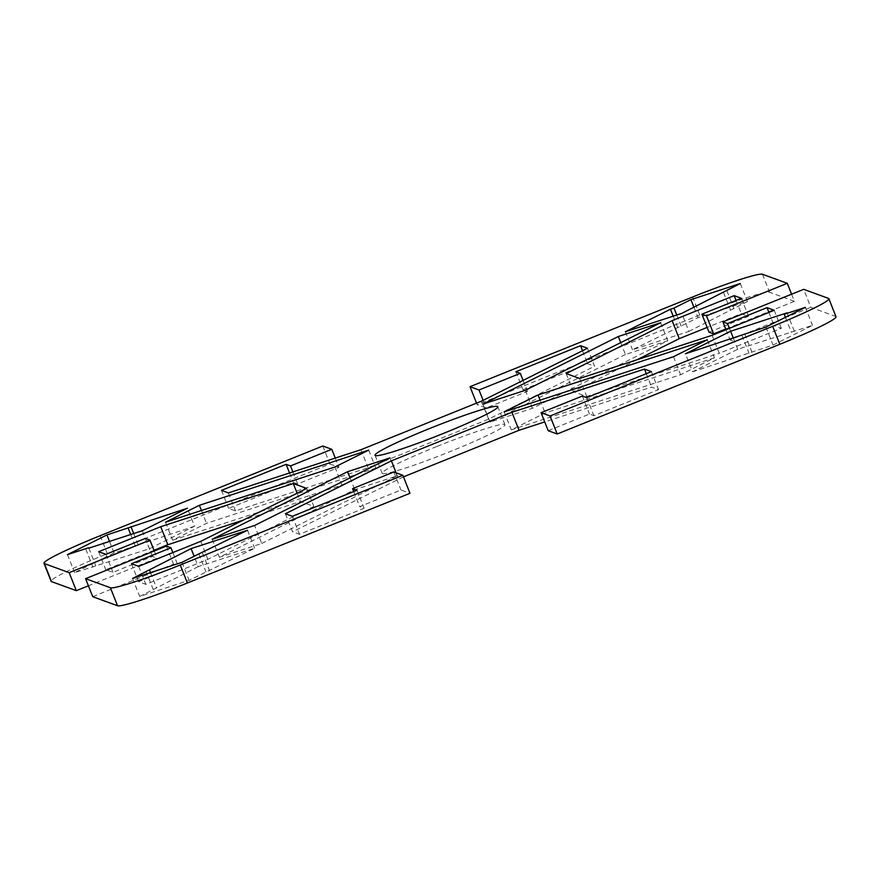 <?xml version="1.0" encoding="UTF-8"?>
<svg xmlns="http://www.w3.org/2000/svg" width="880" height="880" viewBox="0 0 880 880"><rect width="100%" height="100%" fill="white"/><g stroke="black" fill="none" stroke-linecap="round" stroke-linejoin="round"><path stroke-width="0.66" stroke-dasharray="4.4 3.3" d="M436.755 446.512A66.033 4.84 -21.6 0 0 382.173 473.308A66.033 4.84 -21.6 0 0 450.373 451.495A66.033 4.84 -21.6 0 0 504.955 424.699A66.033 4.84 -21.6 0 0 436.755 446.512M322.806 446.006L329.934 464.013L107.327 553.707A67.969 4.983 -21.6 0 0 51.128 581.295M791.593 294.206L794.409 301.334L769.593 292.259A67.969 4.983 -21.6 0 0 699.754 315.007L477.147 404.701L476.531 403.15M836 316.712A67.969 4.983 -21.6 0 0 835.637 316.415L810.821 307.34L803.693 289.333M688.908 331.386L747.417 301.554L698.038 317.647L632.478 349.767L688.908 331.386L681.78 313.379M726.902 290.851L734.03 308.858M723.569 292.512L730.499 310.002M740.289 283.547L747.417 301.554M693.946 307.307L698.038 317.647M676.731 315.018L681.12 326.095M673.211 316.173L677.589 327.239M625.339 331.76L632.478 349.767M692.615 371.778L773.036 345.081L812.515 325.369L737.737 349.25L692.615 371.778L685.487 353.771M741.928 335.379L749.056 353.386M744.744 333.971L751.872 351.978M765.908 327.074L773.036 345.081M805.387 307.362L812.515 325.369M785.433 317.328L791.351 332.266M787.039 312.851L794.178 330.858M733.348 338.173L737.737 349.25M198.22 566.621L139.711 596.453L189.09 580.36L254.661 548.24L198.22 566.621L194.128 556.281M145.97 571.142L153.098 589.149M150.524 572.594L156.629 588.005M132.583 578.446L139.711 596.453M181.962 562.353L189.09 580.36M198.88 553.905L206.008 571.912M202.411 552.761L209.539 570.768M247.522 530.233L254.661 548.24M625.427 354.519L490.083 422.103L532.411 408.309L667.755 340.725L625.427 354.519L620.73 342.639M482.944 404.096L490.083 422.103M525.283 390.302L532.411 408.309M660.627 322.718L667.755 340.725M714.461 357.808L545.149 412.973L511.302 429.869L680.625 374.704L714.461 357.808L707.333 339.801M540.078 400.169L545.149 412.973M504.174 411.862L511.302 429.869M673.486 356.697L680.625 374.704M261.701 543.488L397.056 475.904L354.717 489.698L219.373 557.282L261.701 543.488L254.573 525.481M389.917 457.897L397.056 475.904M350.02 477.818L354.717 489.698M212.245 539.275L219.373 557.282M712.151 335.291L719.279 353.298L781.341 328.295L774.136 325.666L734.635 341.572L730.037 339.889L810.821 307.34M774.213 310.288L781.341 328.295M768.9 312.433L774.136 325.666M729.399 328.339L734.635 341.572M726 329.714L730.037 339.889M794.409 301.334L725.725 329.01M709.016 332.2L748.517 316.294L741.312 313.654L707.135 327.426M741.389 298.287L748.517 316.294M736.076 300.421L741.312 313.654M636.878 359.821L573.287 391.578L586.718 396.484L719.279 353.298M566.159 373.56L573.287 391.578M579.59 378.477L586.718 396.484M285.417 513.755L292.545 531.762L299.464 534.292L364.089 508.255L359.689 506.649L400.983 490.006L409.981 493.306M292.336 516.285L299.464 534.292M356.961 490.248L364.089 508.255M353.716 491.557L359.689 506.649M393.855 471.999L400.983 490.006M548.196 430.694L589.479 414.062L593.879 415.668L658.515 389.631L651.596 387.101L544.72 421.916M582.351 396.055L589.479 414.062M586.751 397.661L593.879 415.668M651.387 371.624L658.515 389.631M646.283 373.681L651.596 387.101M403.469 476.85L292.545 531.762M396.121 472.835L398.508 478.852M154 550.286L105.787 569.712L112.992 572.352L152.493 556.435L157.091 558.118L88.407 585.794M98.659 551.705L105.787 569.712M105.864 554.334L112.992 572.352M145.365 538.428L152.493 556.435M154.275 550.99L157.091 558.118M92.719 596.673L173.503 564.124L178.112 565.807L138.611 581.713L145.816 584.353L207.878 559.35L313.841 506.44L300.41 501.523L243.122 520.179M166.375 546.117L173.503 564.124M172.865 552.574L178.112 565.807M131.483 563.706L138.611 581.713M138.688 566.346L145.816 584.353M200.75 541.343L207.878 559.35M306.713 488.422L313.841 506.44M297.121 493.218L300.41 501.523M194.513 526.229L114.092 552.926L74.613 572.638L149.391 548.757L194.513 526.229L187.385 508.222M133.694 533.544L138.072 544.621M130.702 534.523L135.256 546.029M109.538 541.42L114.092 552.926M67.485 554.631L74.613 572.638M88.814 548.163L95.777 565.741M85.822 549.142L92.961 567.149M142.263 530.75L149.391 548.757M172.667 540.199L341.99 485.034L375.826 468.138L206.514 523.303L172.667 540.199L165.539 522.192M334.851 467.027L341.99 485.034M368.698 450.131L375.826 468.138M201.443 510.499L206.514 523.303M587.455 348.238L594.583 366.245L587.664 363.715L523.039 389.752L527.439 391.358L486.145 408.001L477.147 404.701M582.516 350.702L587.664 363.715M515.911 371.745L523.039 389.752M523.094 380.38L527.439 391.358M483.12 400.334L486.145 408.001M329.934 464.013L338.943 467.313L297.649 483.945L293.249 482.339L228.613 508.376L235.532 510.906L368.093 467.72L488.62 419.155L594.583 366.245M335.28 458.084L338.943 467.313M292.875 471.9L297.649 483.945M289.542 472.978L293.249 482.339M221.485 490.369L228.613 508.376M228.404 492.899L235.532 510.906M360.954 449.713L368.093 467.72M481.492 401.148L488.62 419.155M100.188 535.7L107.327 553.707M699.754 315.007L692.626 297M762.465 274.252L769.593 292.259M835.637 316.415L828.509 298.408M375.045 455.301L382.173 473.308M504.955 424.699L497.827 406.692"/><path stroke-width="1.32" d="M443.245 433.488A66.033 4.84 158.4 0 1 375.045 455.301A66.033 4.84 158.4 0 1 429.627 428.505A66.033 4.84 158.4 0 1 497.827 406.692A66.033 4.84 158.4 0 1 443.245 433.488M44 563.288L51.128 581.295A67.969 4.983 -21.6 0 0 51.491 581.592L76.307 590.667L69.179 572.66L44.363 563.585A67.969 4.983 158.4 0 1 44 563.288A67.969 4.983 158.4 0 1 100.188 535.7L322.806 446.006L331.804 449.306L335.28 458.084M69.179 572.66L149.963 540.111L145.365 538.428L105.864 554.334L98.659 551.705L160.721 526.702L293.282 483.516L306.713 488.422L200.75 541.343L138.688 566.346L131.483 563.706L170.984 547.8L166.375 546.117L85.591 578.666L92.719 596.673L117.535 605.748A67.969 4.983 -21.6 0 0 187.374 583L409.981 493.306L402.853 475.299L180.246 564.993A67.969 4.983 158.4 0 1 110.407 587.741L85.591 578.666M402.853 475.299L393.855 471.999L352.561 488.642L356.961 490.248L292.336 516.285L285.417 513.755L391.38 460.845L511.907 412.28L644.468 369.094L651.387 371.624L586.751 397.661L582.351 396.055L541.057 412.687L550.066 415.987L557.194 433.994L779.812 344.3A67.969 4.983 -21.6 0 0 836 316.712L828.872 298.705A67.969 4.983 158.4 0 1 772.673 326.293L550.066 415.987M476.531 403.15L470.019 386.694L692.626 297A67.969 4.983 158.4 0 1 762.465 274.252L787.281 283.327L706.497 315.876L701.888 314.193L741.389 298.287L734.184 295.647L672.122 320.65L566.159 373.56L579.59 378.477L712.151 335.291L774.213 310.288L767.008 307.648L727.507 323.565L722.909 321.882L803.693 289.333L828.509 298.408A67.969 4.983 158.4 0 1 828.872 298.705M470.019 386.694L479.017 389.994L520.311 373.351L515.911 371.745L580.536 345.708L587.455 348.238L481.492 401.148L360.954 449.713L228.404 492.899L221.485 490.369L286.121 464.332L290.521 465.938L331.804 449.306M673.992 308.088L690.91 299.64L740.289 283.547L681.78 313.379L625.339 331.76L670.461 309.232L673.992 308.088L676.731 315.018M784.223 314.259L805.387 307.362L765.908 327.074L685.487 353.771L730.609 331.243L787.039 312.851L784.223 314.259L785.433 317.328M198.88 553.905L181.962 562.353L132.583 578.446L191.092 548.614L247.522 530.233L198.88 553.905M660.627 322.718L525.283 390.302L482.944 404.096L618.299 336.512L660.627 322.718M673.486 356.697L504.174 411.862L538.01 394.966L707.333 339.801L673.486 356.697M212.245 539.275L347.589 471.691L389.917 457.897L254.573 525.481L212.245 539.275M199.375 505.296L368.698 450.131L334.851 467.027L165.539 522.192L199.375 505.296L201.443 510.499M88.649 547.734L67.485 554.631L106.964 534.919L187.385 508.222L142.263 530.75L88.814 548.163M787.281 283.327L791.593 294.206M690.91 299.64L693.946 307.307M670.461 309.232L673.211 316.173M730.609 331.243L733.348 338.173M191.092 548.614L194.128 556.281M149.501 569.998L150.524 572.594M618.299 336.512L620.73 342.639M538.01 394.966L540.078 400.169M347.589 471.691L350.02 477.818M767.008 307.648L768.9 312.433M727.507 323.565L729.399 328.339M722.909 321.882L726 329.714M725.725 329.01L713.625 333.883L709.016 332.2L701.888 314.193M706.497 315.876L713.625 333.883M734.184 295.647L736.076 300.421M707.135 327.426L679.25 338.657L636.878 359.821M672.122 320.65L679.25 338.657M352.561 488.642L353.716 491.557M557.194 433.994L548.196 430.694L541.057 412.687M644.468 369.094L646.283 373.681M544.72 421.916L519.046 430.287L403.469 476.85M511.907 412.28L519.046 430.287M391.38 460.845L396.121 472.835M160.721 526.702L167.849 544.709L154 550.286M149.963 540.111L154.275 550.99M88.407 585.794L76.307 590.667M170.984 547.8L172.865 552.574M293.282 483.516L297.121 493.218M243.122 520.179L167.849 544.709M130.944 526.614L133.694 533.544M128.128 528.022L130.702 534.523M106.964 534.919L109.538 541.42M580.536 345.708L582.516 350.702M520.311 373.351L523.094 380.38M479.017 389.994L483.12 400.334M290.521 465.938L292.875 471.9M286.121 464.332L289.542 472.978M51.491 581.592L44.363 563.585M110.407 587.741L117.535 605.748M187.374 583L180.246 564.993M772.673 326.293L779.812 344.3"/></g></svg>
